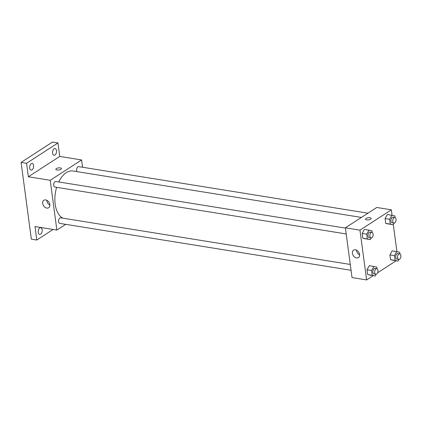 <?xml version="1.0" encoding="UTF-8"?>
<svg xmlns="http://www.w3.org/2000/svg" width="422" height="422" viewBox="0 0 422 422"><rect width="100%" height="100%" fill="white"/><g stroke="black" fill="none" stroke-linecap="round" stroke-linejoin="round"><path stroke-width="0.63" d="M53.103 229.457L36.804 240.028L31.339 239.147L21.1 162.412L52.481 142.066L57.946 142.947L59.745 156.425L81.61 159.949L82.585 167.249M42.174 229.784A3.392 1.957 -80.9 0 1 39.673 234.405A3.392 1.957 -80.9 0 1 38.249 232.327A3.392 1.957 -80.9 0 1 40.749 227.711A3.392 1.957 -80.9 0 1 42.174 229.784M36.804 240.028L35.005 226.545L56.87 230.064L50.229 180.289L28.364 176.771L26.565 163.293L21.1 162.412M46.805 208.083A4.442 3.218 57 0 1 42.981 204.617A4.442 3.218 57 0 1 43.846 200.276A4.442 3.218 57 0 1 48.963 202.254A4.442 3.218 57 0 1 48.678 207.735A4.442 3.218 57 0 1 46.805 208.083M26.565 163.293L57.946 142.947M33.591 165.493A3.392 1.957 -80.9 0 1 31.096 170.113A3.392 1.957 -80.9 0 1 29.672 168.035A3.392 1.957 -80.9 0 1 32.172 163.419A3.392 1.957 -80.9 0 1 33.591 165.493M56.501 150.643A3.392 1.957 -80.9 0 1 54 155.259A3.392 1.957 -80.9 0 1 52.581 153.186A3.392 1.957 -80.9 0 1 55.082 148.57A3.392 1.957 -80.9 0 1 56.501 150.643M28.364 176.771L59.745 156.425M361.417 217.42L73.106 171A24.312 14.031 99.1 0 0 58.737 181.945M56.643 187.331A24.312 14.031 99.1 0 0 62.836 218.163M50.229 180.289L81.61 159.949M65.695 224.346L56.87 230.064M345.428 228.107L55.809 181.476A2.822 1.63 99.1 0 0 53.752 184.003A2.822 1.63 99.1 0 0 54.913 187.052L346.209 233.952M367.942 213.189L78.719 166.627A2.822 1.63 99.1 0 0 76.846 168.389A2.822 1.63 99.1 0 0 77.031 171.633M351.057 270.286L59.76 223.386A2.822 1.63 -80.9 0 1 58.542 221.012A2.822 1.63 -80.9 0 1 59.866 218.005A2.822 1.63 -80.9 0 1 60.657 217.81L350.276 264.441M55.831 169.322A2.822 1.066 172.4 0 1 56.353 168.578A2.822 1.066 172.4 0 1 59.423 167.824A2.822 1.066 172.4 0 1 61.433 168.573A2.822 1.066 172.4 0 1 58.774 170.003A2.822 1.066 172.4 0 1 55.831 169.317A2.822 1.066 172.4 0 1 56.353 168.578A2.822 1.066 172.4 0 1 59.423 167.824A2.822 1.066 172.4 0 1 61.433 168.573M49.886 205.066A4.442 3.218 57 0 1 46.768 200.265M373.175 275.677L366.607 279.934L352.027 277.586L345.386 227.811L376.767 207.471L391.347 209.813L392.07 215.262M393.315 224.594L396.917 251.596M371.244 237.955L370.289 239.654L362.804 238.224L362.16 233.435L364.46 229.341L371.946 230.776L372.172 232.448M399.001 259.44L398.046 261.139L390.556 259.704L389.917 254.92L392.212 250.826L399.703 252.261L399.924 253.928M366.607 279.934L359.966 230.159L391.347 209.813M396.084 260.822L377.648 272.776M394.153 223.106L393.198 224.805L385.708 223.37L385.07 218.58L387.364 214.492L394.855 215.927L395.076 217.594M376.092 274.295L375.137 275.993L367.652 274.558L367.013 269.769L369.308 265.681L376.793 267.11L377.02 268.782M359.966 230.159L345.386 227.811M356.543 257.953A4.442 3.218 57 0 1 352.718 254.487A4.442 3.218 57 0 1 353.578 250.146A4.442 3.218 57 0 1 358.695 252.124A4.442 3.218 57 0 1 358.415 257.599A4.442 3.218 57 0 1 356.543 257.953M365.568 219.187A2.822 1.066 172.4 0 1 366.09 218.448A2.822 1.066 172.4 0 1 369.16 217.694A2.822 1.066 172.4 0 1 371.165 218.438A2.822 1.066 172.4 0 1 368.506 219.873A2.822 1.066 172.4 0 1 365.568 219.187A2.822 1.066 172.4 0 1 366.09 218.448A2.822 1.066 172.4 0 1 369.155 217.694A2.822 1.066 172.4 0 1 371.165 218.443M359.618 254.935A4.442 3.218 57 0 1 356.506 250.135M375.137 275.993L372.204 275.292L371.566 270.502L373.86 266.414M376.772 268.708L374.947 268.413A2.822 1.63 99.1 0 0 372.89 270.94A2.822 1.63 99.1 0 0 374.05 273.989L375.875 274.284A2.822 1.63 99.1 0 0 376.667 274.089A2.822 1.63 99.1 0 0 377.991 271.082A2.822 1.63 99.1 0 0 376.772 268.708A2.822 1.63 99.1 0 0 374.715 271.235A2.822 1.63 99.1 0 0 375.875 274.284M370.585 275.255L367.652 274.558L367.013 269.769L369.308 265.681M372.204 275.292L367.652 274.558M371.566 270.502L367.013 269.769M370.289 239.654L367.356 238.957L366.718 234.168L369.013 230.074M371.924 232.369L370.099 232.079A2.822 1.63 99.1 0 0 368.042 234.606A2.822 1.63 99.1 0 0 369.203 237.655L371.028 237.95A2.822 1.63 99.1 0 0 371.819 237.75A2.822 1.63 99.1 0 0 373.143 234.748A2.822 1.63 99.1 0 0 371.924 232.369A2.822 1.63 99.1 0 0 369.867 234.901A2.822 1.63 99.1 0 0 371.028 237.95M365.737 238.921L362.804 238.224L362.16 233.435L364.46 229.341M367.356 238.957L362.804 238.224M366.718 234.168L362.16 233.435M398.046 261.139L395.113 260.443L394.475 255.653L396.77 251.559M399.681 253.854L397.856 253.559A2.822 1.63 99.1 0 0 395.799 256.091A2.822 1.63 99.1 0 0 396.96 259.14L398.779 259.43A2.822 1.63 99.1 0 0 399.576 259.235A2.822 1.63 99.1 0 0 400.9 256.233A2.822 1.63 99.1 0 0 399.681 253.854A2.822 1.63 99.1 0 0 397.619 256.386A2.822 1.63 99.1 0 0 398.779 259.43M393.494 260.406L390.556 259.704L389.917 254.92L392.212 250.826M395.113 260.443L390.556 259.704M394.475 255.653L389.917 254.92M393.198 224.805L390.266 224.103L389.627 219.313L391.922 215.225M394.828 217.52L393.009 217.225A2.822 1.63 99.1 0 0 390.951 219.756A2.822 1.63 99.1 0 0 392.112 222.805L393.932 223.096A2.822 1.63 99.1 0 0 394.728 222.9A2.822 1.63 99.1 0 0 396.052 219.894A2.822 1.63 99.1 0 0 394.828 217.52A2.822 1.63 99.1 0 0 392.771 220.047A2.822 1.63 99.1 0 0 393.932 223.096M388.646 224.071L385.708 223.37L385.07 218.58L387.364 214.492M390.266 224.103L385.708 223.37M389.627 219.313L385.07 218.58"/></g></svg>
